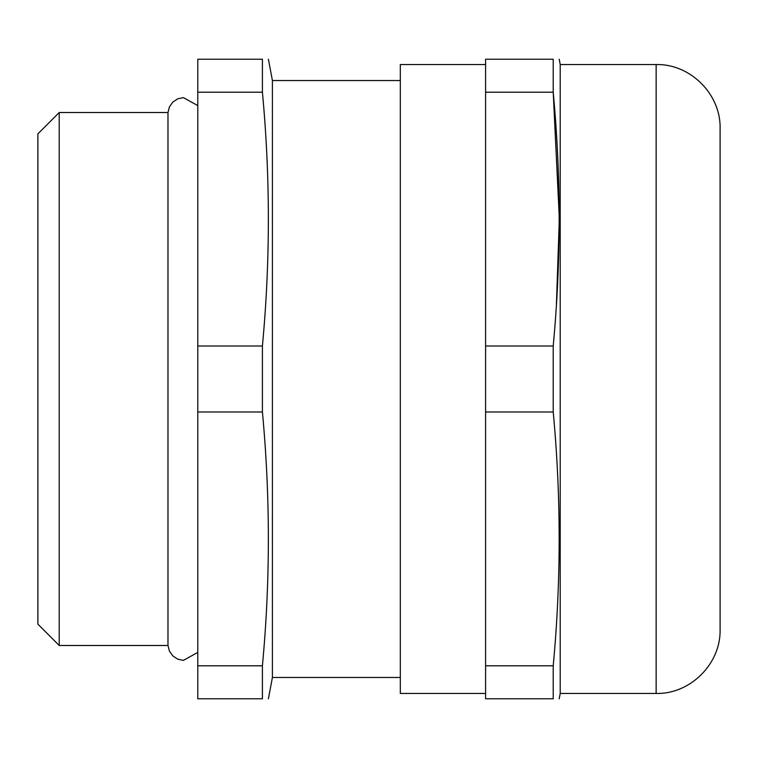 <?xml version="1.0" encoding="UTF-8"?>
<svg xmlns="http://www.w3.org/2000/svg" width="758" height="758" viewBox="0 0 758 758"><rect width="100%" height="100%" fill="white"/><g stroke="black" fill="none" stroke-linecap="round" stroke-linejoin="round"><path stroke-width="1.14" d="M197.791 652.392L183.351 660.398L177.798 659.185L172.871 655.964L169.441 651.179L167.982 645.484L167.982 112.516L59.219 112.516L59.219 645.484L37.9 624.166L37.9 133.834L59.219 112.516M656.144 64.553C690.32 63.672 720.981 94.333 720.1 128.509L720.1 629.5C720.981 663.667 690.32 694.328 656.144 693.456L656.144 64.544L560.209 64.544L560.209 693.456L559.215 698.781M485.594 64.544L400.319 64.544L400.319 693.456L485.594 693.456M400.319 80.537L272.406 80.537L272.406 677.462L268.408 698.781M262.41 411.982L262.41 346.018L197.791 346.018L197.791 698.781L262.41 698.781L262.41 665.799C270.341 581.197 270.341 496.585 262.41 411.982L197.791 411.982M262.41 698.781C270.341 698.781 270.341 698.781 262.41 698.781M553.217 411.982L485.594 411.982L485.594 698.781L553.217 698.781C561.138 698.781 561.138 698.781 553.217 698.781L553.217 665.799C561.138 581.197 561.138 496.585 553.217 411.982L553.217 346.018C561.138 261.415 561.138 176.803 553.217 92.201L559.205 215.869M262.41 346.018C270.341 261.415 270.341 176.803 262.41 92.201L262.41 59.219C270.341 59.219 270.341 59.219 262.41 59.219L197.791 59.219L197.791 346.018M197.791 92.201L262.41 92.201M262.41 665.799L197.791 665.799M485.594 411.982L485.594 59.219L553.217 59.219C561.138 59.219 561.138 59.219 553.217 59.219L553.217 92.201L485.594 92.201M559.205 222.35L556.419 304.384M485.594 346.018L553.217 346.018M485.594 665.799L553.217 665.799M656.144 693.456L560.209 693.456M400.319 677.462L272.406 677.462M167.982 645.484L59.219 645.484M560.209 64.544L559.215 59.219M272.406 80.537L268.408 59.219M167.982 112.516L169.441 106.821L172.871 102.036L177.798 98.815L183.351 97.602L197.791 105.608"/></g></svg>
